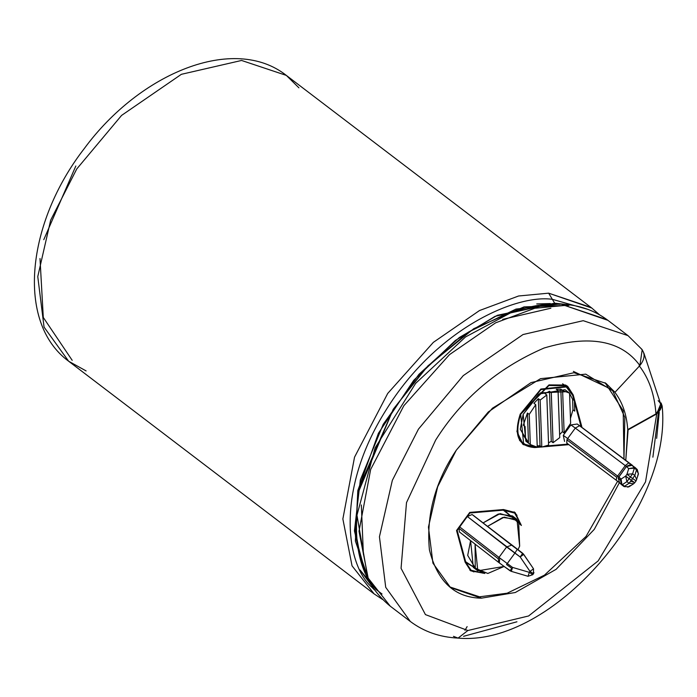 <?xml version="1.0" encoding="UTF-8"?>
<svg xmlns="http://www.w3.org/2000/svg" width="697" height="697" viewBox="0 0 697 697"><rect width="100%" height="100%" fill="white"/><g stroke="black" fill="none" stroke-linecap="round" stroke-linejoin="round"><path stroke-width="1.05" d="M514.891 553.113L517.235 549.349L511.607 545.167L506.614 546.962L511.607 545.167L472.104 514.534L522.271 552.93L472.104 514.534L467.321 516.494L520.189 556.973L530.008 571.409L529.328 572.333L512.574 567.419L529.328 572.333L530.008 571.409L520.189 556.973L514.891 553.113L507.268 563.559L499.74 557.983L512.574 567.419L511.851 568.395L506.545 564.535L511.851 568.395L512.574 567.419L507.268 563.559L506.545 564.535L514.891 553.113L506.614 546.962L498.991 557.408L506.614 546.962L467.321 516.494L469.865 513.009L469.508 512.739L503.286 510.16L514.656 513.088L520.563 523.639L503.286 510.16L469.865 513.009L459.706 526.941L498.991 557.408L498.224 558.733L458.948 528.274L459.401 531.942L458.948 528.274L459.706 526.941L458.948 528.274L498.224 558.733L498.991 557.408L459.706 526.941L457.162 530.417L465.657 561.738L482.855 573.143L471.12 570.251L464.838 561.111L465.657 561.738L456.814 530.156L467.321 516.494L472.104 514.534L473.977 515.824M499.74 557.983L499.331 562.906L504.532 566.757L499.331 562.906L499.74 557.983L498.991 557.408L499.74 557.983M622.325 484.642L621.959 485.016L621.079 479.074L621.959 485.016L624.163 486.628L624.529 486.245L622.325 484.642L626.908 481.653L625.662 476.077L626.908 481.653L629.13 478.717L625.662 476.077L629.13 478.717L630.428 476.94L626.96 474.291L630.428 476.94L632.606 473.838L626.96 474.291L632.606 473.838L634.34 468.166L628.694 468.619L634.34 468.166L634.662 467.609L628.694 468.619L626.42 466.476L628.694 468.619L626.96 474.291L625.662 476.077L621.079 479.074L620.496 480.155L618.213 478.003L626.42 466.476L618.797 476.922L617.629 476.06L616.784 477.323L566.888 439.842L567.68 438.535L563.281 435.364L567.68 438.535L575.304 428.089L570.904 424.917L563.281 435.364L564.561 441.436L563.281 435.364L570.904 424.917L577.264 424.029L631.029 464.394L626.289 466.38L625.253 465.613L617.629 476.06L625.253 465.613L575.304 428.089L567.68 438.535L617.629 476.06L567.68 438.535L566.888 439.842L616.784 477.323L617.629 476.06L618.797 476.922L621.079 479.074L618.797 476.922L618.213 478.003L620.496 480.155L621.079 479.074L625.662 476.077L626.96 474.291L628.694 468.619L634.662 467.609L636.866 469.212L631.029 464.394L636.553 469.769L634.81 475.441L632.641 478.543L634.81 475.441L632.606 473.838L634.81 475.441L636.553 469.769L634.34 468.166L632.606 473.838L630.428 476.94L632.641 478.543L631.334 480.329L629.13 478.717L626.908 481.653L629.112 483.256L626.908 481.653L622.325 484.642L624.529 486.245L629.112 483.256L632.641 478.543L630.428 476.94L629.13 478.717L634.714 482.62L631.334 480.329L630.733 481.148L634.714 482.62L633.643 483.762L634.479 482.977M632.414 465.343L577.264 424.029L635.49 467.896M567.21 386.844L572.664 395.356L565.319 385.641L548.922 385.502L520.685 414.236L520.302 413.948L520.685 414.236L540.959 389.562L567.21 386.844L562.575 383.812L566.278 386.199M526.496 445.671L522.358 443.858M520.197 414.218L516.93 431.539L523.229 444.581L534.834 447.561C518.394 446.42 513.515 435.303 520.197 414.218L548.992 384.901L565.72 385.04L573.213 394.955L581.786 426.573L581.446 427.043L581.786 426.573L573.213 394.955L567.646 386.269L540.863 389.039L520.197 414.218M453.477 636.352L458.086 638.095L467.87 630.524L458.086 638.095C439.877 637.224 423.959 631.682 410.315 621.463L385.72 587.327L379.438 536.786L392.341 480.355L418.435 429.16L392.341 480.355L379.438 536.786L385.72 587.327L410.315 621.463L390.233 606.163L368.164 578.109L358.99 531.236L370.665 469.447L403.851 405.715L449.487 354.625L495.619 322.833L534.73 308.274L564.77 305.452L561.111 304.066L564.77 305.452L534.73 308.274L495.611 322.833L449.478 354.642L403.833 405.732L370.656 469.473L358.99 531.262L368.173 578.127L390.233 606.163C365.08 585.646 353.989 555.326 356.96 515.214L375.091 447.91L415.665 383.333L465.465 336.991L511.406 312.43L465.465 336.991L415.673 383.333L375.091 447.91L356.96 515.214L367.659 576.985M382.583 599.481L374.106 593.888L352.046 565.842L342.863 518.977L354.529 457.188L387.706 393.448L433.351 342.358L479.484 310.548L518.603 295.99L548.644 293.167L554.673 303.178L552.355 299.327L587.998 309.407L552.355 299.327C516.521 294.082 436.827 328.069 386.147 409.862C334.612 491.289 346.47 565.598 371.963 587.353L374.402 589.854L371.963 587.353C346.47 565.598 334.612 491.289 386.147 409.862C436.827 328.069 516.521 294.082 552.355 299.327L548.644 293.167L518.603 295.99L479.492 310.548L433.36 342.349L387.724 393.43L354.538 457.162L342.863 518.951L352.037 565.825L374.089 593.87M363.607 569.632L354.433 530.887L360.349 479.893L383.228 424.29L418.871 374.394L459.288 337.54L497.397 315.288L554.673 303.178L565.633 304.389M86.106 370.917L68.654 361.238L44.059 327.111L37.769 276.578L50.672 220.156L76.748 168.97L121.574 115.414L181.359 74.318L241.563 60.456L286.345 75.407L298.917 87.822M554.673 303.178L495.062 316.333L455.333 340.493L413.757 380.274L378.436 433.255L357.822 490.575L355.374 540.994L367.833 577.377M361.795 564.404L354.956 528.413L359.286 487.281L393.239 409.261L425.762 368.112L468.489 332.06L516.007 309.076L560.118 304.023M606.948 319.609L564.77 305.452L607.932 320.341L628.014 335.632L640.613 348.082C645.466 352.926 645.222 358.746 639.881 365.542L642.216 349.659L628.014 335.632L583.223 320.681L523.029 334.543L463.252 375.631L418.435 429.16L463.252 375.631L523.029 334.543L583.223 320.681L628.014 335.632M467.87 630.524L425.431 614.606L401.063 568.334L406.499 502.642L435.66 440.077C461.702 398.71 497.841 368.016 544.087 348.012C589.566 334.543 621.506 340.389 639.881 365.542C621.506 340.389 589.566 334.543 544.087 348.012C497.841 368.016 461.702 398.71 435.66 440.077L406.499 502.642L401.063 568.334L425.431 614.606L467.87 630.524L528.605 615.974L598.174 560.893L645.535 481.88L656.748 413.905L628.102 429.857L625.775 460.351L627.744 429.587C626.69 414.419 622.316 401.89 614.641 392.002L614.998 392.28L639.881 365.542L614.998 392.28L605.998 383.385L574.006 372.703L531.009 382.601L488.309 411.953L456.3 450.192L492.465 408.198L540.55 378.654L585.759 374.15L614.641 392.002C622.316 401.89 626.69 414.419 627.744 429.587L656.748 413.905L645.535 481.88L598.174 560.893L528.605 615.974L467.87 630.524M286.345 75.407L241.563 60.456L181.359 74.318L121.574 115.414L76.748 168.97L50.672 220.156L37.769 276.578L44.059 327.111L68.654 361.238C15.439 322.11 26.983 222.326 84.259 148.592C140.001 72.776 234.105 34.17 286.345 75.407L591.805 308.057L548.644 293.167L590.821 307.325M528.492 442.691L520.258 429.265L523.159 414.358L538.711 394.066L565.032 389.701L569.554 393.152L570.634 423.314L564.134 433.029L570.634 423.314L569.554 393.152L562.618 390.512L564.134 433.029L562.34 431.661L559.63 434.623L562.34 431.661L564.134 433.029L562.618 390.512L569.554 393.152L567.759 391.784M569.571 393.483L572.586 399.233L574.389 400.601L574.764 411.143L572.969 409.766L570.407 418.548L572.969 409.766L574.764 411.143L574.389 400.601L574.764 411.143L574.389 400.601L572.586 399.233L572.969 409.766L572.586 399.233L569.571 393.483M567.079 391.679L540.323 392.873L523.159 414.358L525.843 441.149L530.339 444.573L528.509 443.187L523.682 435.73L525.486 437.106L525.102 426.564L523.308 425.196L527.437 413.025L529.232 414.393L535.732 404.669L533.937 403.302L538.337 398.71L540.14 400.078L546.805 394.999L545.002 393.631L549.48 391.27L551.283 392.638L558.053 390.642L556.258 389.274L560.815 389.144L562.618 390.512L560.815 389.144L562.34 431.661L560.815 389.144L556.258 389.274L558.053 390.642L551.283 392.638L553.069 442.708L551.266 441.34L548.513 442.883L551.266 441.34L553.069 442.708L559.735 437.62L553.069 442.708L551.283 392.638L549.48 391.27L551.266 441.34L549.48 391.27L545.002 393.631L546.805 394.999L540.14 400.078L541.813 447.065L540.018 445.697L537.204 445.906L540.018 445.697L541.813 447.065L548.591 445.069L541.813 447.065L540.14 400.078L538.337 398.71L540.018 445.697L538.337 398.71L533.937 403.302L535.732 404.669L529.232 414.393L530.312 444.555L537.256 447.195L530.312 444.555L529.232 414.393L527.437 413.025L528.509 443.187L530.312 444.555M537.256 447.195L535.732 404.669L537.256 447.195M525.486 437.106L525.102 426.564L525.486 437.106L523.682 435.73L528.509 443.187L527.437 413.025L523.308 425.196L525.102 426.564L525.486 437.106M548.591 445.069L546.805 394.999L548.591 445.069M559.735 437.62L558.053 390.642L559.735 437.62M581.089 426.782L575.042 404.103L581.089 426.782M574.014 400.313L572.664 395.356L574.014 400.313M520.685 414.236C514.133 434.911 518.917 445.81 535.043 446.934L523.665 444.006L520.685 414.236M537.239 446.742L540.977 446.428L537.239 446.742M546.248 445.975L568.142 444.111L546.248 445.975M475.737 568.848L467.704 555.422L470.597 540.628L473.298 567.393L477.793 570.817L475.084 544.104L475.267 568.238L487.813 573.465L504.114 566.452L477.793 570.817M516.982 519.37L519.657 546.16L518.612 520.859L504.219 517.113L487.543 526.366L502.816 517.444L516.982 519.37L512.478 515.946L498.338 514.011L483.082 522.907L500.15 513.602L514.534 517.915M469.813 570.102L473.951 571.915M517.017 515.371L514.168 511.868L517.017 515.371M514.656 513.088L513.733 512.434M470.248 569.527L471.12 570.251M569.562 389.135L566.713 385.624L569.562 389.135M522.794 443.283L519.509 440.356M568.691 444.52L542.937 446.873L568.569 444.686L567.846 444.137L568.691 444.52M541.7 446.977L534.834 447.561L541.7 446.977M465.117 562.139L456.535 530.522L469.752 512.408L503.495 509.533L521.382 525.46L515.092 512.513L503.495 509.533L469.752 512.408L456.535 530.522L465.117 562.139L470.684 570.826L484.833 573.448L465.117 562.139M481.331 598.183C454.688 597.669 437.385 581.559 429.413 549.863C426.146 515.092 435.102 481.871 456.3 450.192L437.664 486.759L428.446 527.063L432.933 563.167L450.497 587.545L481.331 598.183L515.327 592.502L556.145 569.301L594.28 529.363L619.398 482.655L594.28 529.363L556.145 569.301L515.327 592.502L481.331 598.183L479.527 596.815L507.146 593.208L544.444 575.164L586.003 536.481L617.603 481.261L586.003 536.481L544.444 575.164L507.146 593.208L479.527 596.815L449.609 586.857L479.527 596.815L481.331 598.183M463.549 636.317L516.947 621.785L463.549 636.317M661.104 402.962L662.15 406.029L656.748 413.905L661.104 402.962M659.24 412.154L656.652 438.369M43.78 239.681L75.825 166.008M464.951 630.332L467.121 626.62M605.092 382.714L623.196 410.672L623.972 459.001L624.843 417.311L612.184 389.658L573.37 371.379M568.935 305.391L524.048 306.88L473.821 328.635L427.958 365.838L393.239 409.261L358.101 492.884L355.418 536.193L365.455 572.551M558.95 304.354L561.111 304.066C545.211 303.369 528.64 306.157 511.406 312.43M658.151 400.67C662.917 405.245 662.176 409.653 655.947 413.879L627.744 429.587L655.947 413.879L661.34 406.002L643.845 352.996M639.132 365.69C648.985 378.366 654.588 394.432 655.947 413.879C654.588 394.432 648.985 378.366 639.132 365.69M580.967 425.945L581.786 426.573L580.967 425.945M503.286 510.16L502.563 509.612L503.286 510.16M511.31 571.383L509.986 570.73L511.851 568.395L509.986 570.73L504.532 566.757L511.31 571.383L512.574 567.419L511.31 571.357L528.065 576.297L529.328 572.333L532.761 574.694L533.44 573.77L533.519 568.804L523.098 553.662L523.708 554.376L520.189 556.973L522.68 553.313L517.235 549.349M636.866 469.212L634.784 467.26L637.276 469.56L636.866 469.212L636.553 469.769L636.866 469.212M519.657 546.16L517.967 549.785L519.657 546.16M522.271 552.93L522.68 553.313L520.189 556.973L523.7 554.368L515.039 547.659L522.271 552.93M533.954 572.612L533.414 573.736M627.814 487.238L630.123 485.609L629.06 486.759L624.163 486.628L629.06 486.759L624.163 486.628L621.959 485.025L620.496 480.155L621.524 484.659M577.264 424.029L570.904 424.917L575.304 428.089L579.547 425.719L577.264 424.029M579.547 425.719L575.304 428.089L625.253 465.613L628.868 462.782L579.547 425.719M626.289 466.38L631.029 464.394L628.868 462.782L625.253 465.613L626.289 466.38M632.249 465.335L626.42 466.476M618.213 478.003L619.546 482.751L616.165 480.189L616.784 477.323L616.139 480.163L619.372 482.62M616.131 480.163L566.792 443.1L566.888 439.842L566.844 443.135L616.165 480.189M635.202 467.609L637.276 469.56L638.452 473.96L636.553 469.769L638.452 473.96L637.746 475.162M634.81 475.441L636.709 479.632L634.81 475.441M636.012 480.834L632.641 478.543L636.073 480.913L634.775 482.69M634.714 482.62L630.733 481.148L629.112 483.256L633.643 483.762L629.112 483.256L624.529 486.245M475.206 516.799L512.103 545.42M475.006 516.651L473.768 515.658L475.006 516.651M530.008 571.409L533.519 568.804L530.008 571.409L533.379 573.701L530.008 571.409M532.7 574.624L529.328 572.333L528.065 576.271L532.761 574.694M509.986 570.73L499.409 562.958M498.817 562.514L459.314 531.881L498.913 562.584L498.224 558.733M371.065 584.861L360.044 569.989L376.014 589.479L382.026 593.992M550.874 308.222L502.685 319.365M361.325 504.968L363.39 554.385M550.316 303.561L536.742 303.936M68.654 361.238L374.106 593.888M458.086 638.095C552.137 646.816 672.736 507.442 662.15 406.029M658.395 412.851L652.889 457.18M591.805 308.057L599.455 314.739M561.111 304.066C579.033 304.938 594.637 310.365 607.932 320.341M521.87 442.639L523.665 444.006M619.145 482.42L621.541 484.676M578.989 425.205L632.345 465.291M638.452 473.96L636.073 480.913M633.643 483.762L629.06 486.759M512.034 545.359L475.101 516.721M533.519 568.804L523.708 554.376M39.999 258.526L43.292 317.457L72.192 360.323"/></g></svg>
